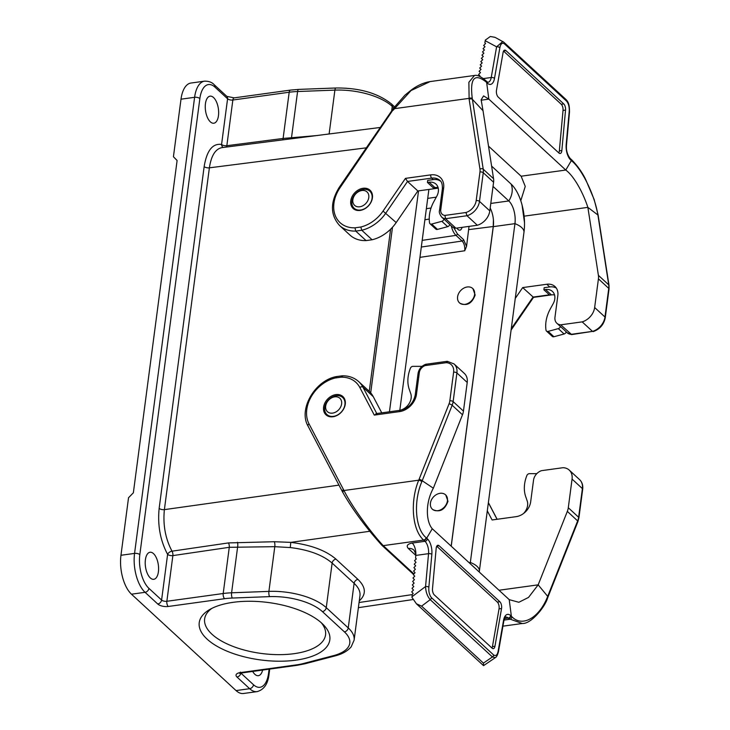 <?xml version="1.0" encoding="UTF-8"?>
<svg xmlns="http://www.w3.org/2000/svg" width="730" height="730" viewBox="0 0 730 730"><rect width="100%" height="100%" fill="white"/><g stroke="black" fill="none" stroke-linecap="round" stroke-linejoin="round"><path stroke-width="1.09" d="M459.69 303.023L459.891 303.215C466.844 306.363 471.936 303.625 475.148 295.002L472.958 288.742M453.823 227.76L457.391 233.892L463.532 239.559L466.57 246.311L469.016 226.4M466.57 246.311L464.736 250.755C465.065 246.612 464.189 243.373 462.117 241.028L455.967 235.37C453.877 233.335 452.317 230.196 451.286 225.953M493.407 219.812L493.243 226.501L451.167 546.149M432.525 509.348L432.726 509.54C439.688 512.688 444.771 509.951 447.983 501.327L445.793 495.068M369.261 391.353L390.605 229.211M153.51 553.623A13.66 6.497 82.1 0 0 150.042 552.254A13.66 6.497 82.1 0 0 145.471 566.672A13.66 6.497 82.1 0 0 153.775 579.31A13.66 6.497 82.1 0 0 158.602 568.424A13.66 6.497 82.1 0 0 153.51 553.623M210.35 121.855A13.66 6.497 82.1 0 0 213.817 123.224A13.66 6.497 82.1 0 0 218.389 108.806A13.66 6.497 82.1 0 0 210.085 96.159A13.66 6.497 82.1 0 0 205.249 107.045A13.66 6.497 82.1 0 0 210.35 121.855M321.921 623.32A65.855 28.963 7.5 0 1 323.308 624.67A65.855 28.963 7.5 0 1 260.747 659.957A65.855 28.963 7.5 0 1 209.455 609.678A65.855 28.963 7.5 0 1 321.921 623.32M131.473 594.193L236.046 690.571L249.651 688.691L236.985 677.02A7.802 3.431 7.5 0 1 240.07 672.649L296.407 664.884A44.886 19.737 -172.5 0 0 303.37 663.515L333.619 655.604A44.886 19.737 -172.5 0 0 344.387 631.87L322.404 611.603A44.886 19.737 -172.5 0 0 269.635 596.629L232.322 598.043A44.886 19.737 -172.5 0 0 224.594 598.7L168.256 606.475A7.802 3.431 7.5 0 1 157.735 603.984L145.069 592.313L131.473 594.193A29.273 13.925 -97.9 0 1 120.961 555.274L128.535 497.723L133.362 492.796L177.107 160.5L173.43 156.74L181.004 99.189A29.273 13.925 -97.9 0 1 190.95 83.037L204.546 81.167A29.273 13.925 -97.9 0 0 194.609 97.309L181.004 99.189M236.985 677.02A3.905 2.975 132.7 0 0 240.845 673.078L253.511 684.749A25.367 12.063 82.1 0 0 268.567 673.297A3.905 1.715 7.5 0 1 269.032 674.274C267.946 683.964 263.959 689.74 257.079 691.62L243.482 693.5A29.273 13.925 -97.9 0 1 236.046 690.571M211.946 608.327A60.982 26.818 -172.5 0 0 204.637 618.93A60.982 26.818 -172.5 0 0 261.596 653.487A60.982 26.818 -172.5 0 0 325.562 634.854A60.982 26.818 -172.5 0 0 321.246 622.717M359.972 595.607C360.438 591.51 358.485 587.422 354.114 583.334L332.132 563.076C322.696 555.001 308.754 549.827 290.294 547.564L274.79 546.679L229.275 547.308L172.873 555.603L166.86 601.283L223.197 593.517L229.275 547.308A3.905 1.843 -98.4 0 0 228.454 542.919L274.298 541.724L290.777 542.372L290.294 547.564M252.699 671.436A13.66 6.497 82.1 0 0 258.347 675.688A13.66 6.497 82.1 0 0 262.636 670.067M456.934 228.07A7.318 3.477 82.1 0 0 459.854 230.16A7.318 3.477 82.1 0 0 462.099 227.349M282.656 139.895A3.905 1.871 -97.3 0 0 283.103 138.454L289.19 92.245L232.852 100.019L226.838 145.699L283.103 138.454L316.4 135.597M221.893 147.633C215.405 148.947 211.235 155.682 209.382 167.827L164.387 509.631C162.845 524.888 165.4 538.74 172.025 551.177L228.454 542.919M341.622 403.873A9.143 6.971 -47.3 0 0 330.599 398.471A9.143 6.971 -47.3 0 0 328.737 412.578A9.143 6.971 -47.3 0 0 341.622 403.873M344.916 404.648A11.589 8.824 -47.3 0 0 342.671 397.522A11.589 8.824 -47.3 0 0 328.327 400.058A11.589 8.824 -47.3 0 0 326.967 414.558A11.589 8.824 -47.3 0 0 337.616 414.932A11.589 8.824 -47.3 0 0 344.916 404.648M451.222 546.204L493.298 226.638A17.073 8.121 82.1 0 0 490.186 208.077M392.494 227.24L370.694 392.859M418.536 190.868L389.455 411.775M428.893 189.444L399.812 410.324M479.227 572.01A36.099 17.173 82.1 0 0 479.4 570.814L524.003 232.003A36.099 17.173 82.1 0 0 524.514 222.796A36.099 17.173 82.1 0 0 522.05 204.966A36.099 17.173 82.1 0 0 511.036 184.006L491.609 166.093M470.156 563.642A17.073 8.121 82.1 0 0 470.339 562.456L514.942 223.645A17.073 8.121 82.1 0 0 508.81 200.951L493.033 186.415M457.591 296.836A9.755 7.437 132.7 0 1 463.732 288.177A9.755 7.437 132.7 0 1 472.711 288.487A9.755 7.437 132.7 0 1 471.562 300.705A9.755 7.437 132.7 0 1 459.48 302.84A9.755 7.437 132.7 0 1 457.591 296.836M372.072 198.323A11.589 8.824 -47.3 0 0 369.827 191.196A11.589 8.824 -47.3 0 0 355.492 193.733A11.589 8.824 -47.3 0 0 354.132 208.232A11.589 8.824 -47.3 0 0 364.781 208.607A11.589 8.824 -47.3 0 0 372.072 198.323M368.787 197.547A9.143 6.971 -47.3 0 0 357.764 192.136A9.143 6.971 -47.3 0 0 355.902 206.243A9.143 6.971 -47.3 0 0 368.787 197.547M430.426 503.171A9.755 7.437 132.7 0 1 436.577 494.502A9.755 7.437 132.7 0 1 445.546 494.821A9.755 7.437 132.7 0 1 444.397 507.031A9.755 7.437 132.7 0 1 432.324 509.166A9.755 7.437 132.7 0 1 430.426 503.171M366.068 240.599A34.146 26.015 132.7 0 1 349.925 235.051L339.605 225.534A34.146 26.015 -47.3 0 0 355.747 231.082L366.068 240.599L372.108 239.768L361.779 230.251A34.146 26.015 -47.3 0 0 385.86 213.05L407.523 181.451L417.843 190.968L396.18 222.568A34.146 26.015 132.7 0 1 372.108 239.768M393.169 110.212L411.036 90.547L430.134 81.578L474.491 75.464L468.87 82.28L469.135 99.189A2.436 1.36 -9.6 0 1 472.41 99.353L483.032 110.75L493.562 178.722A14.636 11.151 132.7 0 1 493.58 182.244L489.812 210.888A14.636 11.151 132.7 0 1 477.338 225.251L467.008 215.733A14.636 11.151 -47.3 0 0 479.482 201.37L489.812 210.888M469.135 99.189L479.948 169.013A12.2 9.289 132.7 0 1 479.966 171.951L476.197 200.595A12.2 9.289 132.7 0 1 465.959 212.512L444.917 215.423L445.574 218.69L455.903 228.207L477.338 225.251M455.903 228.207A9.755 7.437 132.7 0 1 452.016 226.629L449.726 224.521M438.228 188.148L417.843 190.968M515.261 298.415L522.689 287.584L546.797 284.262A14.636 11.151 132.7 0 1 554.992 286.525A14.636 11.151 132.7 0 1 557.83 295.531L554.973 317.249A9.755 7.437 -47.3 0 0 556.862 323.253A9.755 7.437 -47.3 0 0 560.74 324.832L571.636 334.559M582.175 321.875A14.636 11.151 -47.3 0 0 594.649 307.512L604.978 317.021A14.636 11.151 132.7 0 1 592.505 331.384L582.175 321.875L560.74 324.832M594.649 307.512L598.427 278.86A14.636 11.151 -47.3 0 0 598.399 275.338L587.869 207.366L597.906 215.003A2.436 1.36 -9.6 0 1 598.189 215.514L609.021 285.366L609.039 288.989A2.436 1.077 -172.5 0 0 608.747 288.377L604.978 317.021A2.436 1.077 7.5 0 1 605.27 317.632L609.039 288.989M520.782 200.741L525.253 186.415L521.138 176.213L488.516 146.146M563.752 103.897A4.882 2.318 -97.9 0 1 565.54 110.075L561.854 150.517A4.882 2.318 -97.9 0 1 560.165 153.51A4.882 2.318 -97.9 0 1 558.924 153.026L498.189 97.053A4.882 2.318 82.1 0 1 496.482 90.264L503.089 52.523A4.882 2.318 82.1 0 1 504.704 50.124A4.882 2.318 82.1 0 1 505.945 50.616L563.752 103.897L561.242 104.244A4.882 2.318 -97.9 0 1 563.022 110.422L559.344 150.864A4.882 2.318 -97.9 0 1 558.797 152.908M561.242 104.244L503.554 51.082M363.038 188.276A12.437 9.481 -47.3 0 0 352.024 196.708A12.437 9.481 -47.3 0 0 353.156 208.497A12.437 9.481 -47.3 0 0 368.55 205.769A12.437 9.481 -47.3 0 0 370.01 190.201A12.437 9.481 -47.3 0 0 363.038 188.276M565.823 99.417A2.436 1.861 132.7 0 1 566.106 99.618L503.91 42.294A2.436 1.861 132.7 0 0 503.627 42.094L495.04 37.34L490.323 36.5L485.34 40.086L484.857 42.842L485.569 43.499L483.634 45.479L485.003 46.729L483.068 48.709L484.437 49.959L482.503 51.94L483.871 53.19L481.937 55.161L483.306 56.42L481.371 58.391L482.74 59.65L480.805 61.621L482.174 62.871L480.24 64.851L481.608 66.102L479.674 68.082L481.043 69.332L479.108 71.312L480.477 72.562L478.542 74.542L479.92 75.792L479.464 76.258M440.564 181.168A14.636 11.151 -47.3 0 0 433.246 179.617L427.698 180.374L427.433 182.454L433.237 187.811L434.943 187.573A12.2 9.289 132.7 0 1 438.1 187.637M444.917 215.423A7.318 5.575 132.7 0 1 440.765 209.747L443.63 188.03A2.436 1.077 -172.5 0 0 442.371 188.787L439.515 210.505C438.885 212.001 439.606 214.209 441.696 217.111L443.311 218.608A9.755 7.437 -47.3 0 0 443.931 219.1L449.744 224.457A2.436 1.861 -47.3 0 1 447.654 226.665L437.489 229.412A2.436 1.861 -47.3 0 1 435.837 229.092L430.025 223.745A2.436 1.861 -47.3 0 0 431.676 224.064L441.842 221.309A2.436 1.861 -47.3 0 0 443.931 219.1M430.134 81.578L430.143 81.578C424.057 82.545 418.007 85.182 411.985 89.48L405.013 95.092L393.406 108.359L394.237 108.697L468.998 98.377A2.436 1.36 -9.6 0 1 472.283 98.55L483.233 169.205L493.562 178.722M486.18 81.076L486.673 82.526L486.061 81.915C474.363 72.808 469.773 78.356 472.283 98.55M465.959 212.512L467.008 215.733L445.574 218.69A9.755 7.437 -47.3 0 1 441.696 217.111M443.63 188.03A17.073 13.003 -47.3 0 0 430.755 174.881L405.46 178.366L407.523 181.451L431.631 178.12L433.246 179.617M405.46 178.366L383.049 211.079A31.709 24.154 132.7 0 1 360.793 227.021L361.779 230.251L355.747 231.082L354.981 227.824A31.709 24.154 132.7 0 1 340.116 187.619L392.704 110.358M485.569 43.499L484.857 42.842M504.375 43.791A2.436 1.861 132.7 0 0 503.91 42.294L502.824 41.519L496.601 46.82A2.436 1.195 9.9 0 1 499.867 47.742C500.643 43.773 502.149 42.459 504.375 43.791L566.58 101.114A2.436 1.861 132.7 0 0 566.106 99.618C567.83 101.625 569.601 103.496 569.491 112.137L566.498 145.014A2.436 0.94 5.2 0 0 566.188 144.494L569.19 111.626A2.436 0.94 5.2 0 1 569.491 112.146M483.032 110.75L481.143 99.764L483.589 95.904L488.826 99.134L486.664 82.526L487.375 83.183A12.2 5.804 82.1 0 0 494.493 78.42L499.867 47.742M481.116 100.202L488.826 99.134L565.777 170.054L571.362 160.582L570.869 159.113L571.526 159.66A2.436 1.843 -48.2 0 1 572.01 161.129L570.659 159.943A12.2 5.804 -97.9 0 1 566.188 144.494M556.862 323.253L559.764 325.927A9.755 7.437 -47.3 0 0 560.385 326.429L566.197 331.776A2.436 1.861 -47.3 0 1 564.108 333.984L553.942 336.74A2.436 1.861 -47.3 0 1 552.291 336.421L546.478 331.064A2.436 1.861 -47.3 0 0 548.13 331.384L558.295 328.628A2.436 1.861 -47.3 0 0 560.385 326.429M556.287 288.04A14.636 11.151 -47.3 0 0 549.699 286.936L544.16 287.702L543.886 289.783L549.699 295.139L551.396 294.902A12.2 9.289 132.7 0 1 554.554 294.957M522.689 287.584L533.52 297.356M597.906 215.003L597.76 214.191A2.436 1.36 -9.6 0 1 598.062 214.72L594.193 199.582L585.542 179.206C581.992 172.052 577.32 165.537 571.526 159.66M597.76 214.191C594.767 196.023 582.75 170.209 572.01 161.129M566.188 331.84L567.183 332.77A9.755 7.437 132.7 0 0 571.07 334.34L592.505 331.384L571.763 334.577M521.138 176.213L565.777 170.054C574.273 176.249 583.307 193.322 587.869 207.366L524.104 216.162M483.068 48.709L484.437 49.968M483.634 45.479L485.003 46.738M481.937 55.161L483.306 56.42M482.503 51.94L483.871 53.19M480.805 61.621L482.174 62.88M481.371 58.391L482.74 59.65M479.674 68.082L481.043 69.341M480.24 64.851L481.608 66.111M478.542 74.542L479.911 75.801M479.108 71.312L480.477 72.571M427.433 182.454L429.13 182.217A12.2 9.289 132.7 0 1 435.983 184.106A12.2 9.289 132.7 0 1 436.75 196.324L433.967 201.38A34.146 26.015 -47.3 0 0 429.486 222.34L429.55 222.796A2.436 1.861 -47.3 0 0 430.025 223.745M543.886 289.783L545.584 289.545A12.2 9.289 132.7 0 1 552.437 291.434A12.2 9.289 132.7 0 1 553.203 303.643L550.42 308.699A34.146 26.015 -47.3 0 0 545.94 329.659L546.004 330.115A2.436 1.861 -47.3 0 0 546.478 331.064M508.983 618.73L522.215 623.502C531.212 624.186 545.356 606.52 547.637 597.843A2.436 0.694 -157.8 0 0 547.336 597.259L547.692 596.383L538.174 584.839L567.329 511.392A14.636 11.151 -47.3 0 0 568.296 507.733L572.064 479.09A14.636 11.151 -47.3 0 0 569.227 470.083A14.636 11.151 -47.3 0 0 562.976 467.702L541.541 470.658A9.755 7.437 -47.3 0 0 533.53 480.139L530.664 501.857A14.636 11.151 132.7 0 1 516.201 516.648L492.093 519.97L487.302 510.827M499.01 590.241L538.174 584.839L528.529 597.414L518.847 602.277L509.221 599.649L432.269 528.73L426.676 538.202L427.388 538.84A12.2 5.804 -97.9 0 1 431.85 554.289L428.857 587.157A2.436 0.94 -174.8 0 0 425.553 586.537L412.03 596.72L411.976 597.405L416.419 603.783L421.602 606.137L430.216 599.649A2.436 1.861 -47.3 0 0 431.457 597.669L493.662 654.992A2.436 1.861 -47.3 0 1 492.421 656.973L495.36 657.62L483.57 665.641M483.607 665.605L483.415 663.105L421.602 606.137M447.308 361.313L454.06 363.951L464.389 373.468A14.636 11.151 132.7 0 1 467.218 382.465L463.45 411.109A14.636 11.151 132.7 0 1 462.482 414.777L433.337 488.215L422.205 480.732A2.436 0.694 -157.8 0 0 419.084 479.318L418.728 480.194C410.023 500.917 411.948 529.88 423.637 540.063L383.232 545.639C371.67 533.411 352.225 507.122 343.976 490.505L309.018 423.874A31.709 24.154 132.7 0 1 335.207 378.003L341.029 377.2A31.709 24.154 132.7 0 1 359.826 387.484L374.298 415.105L399.584 411.611A17.073 13.003 -47.3 0 0 416.465 394.355L419.321 372.638A7.318 5.575 132.7 0 1 425.143 365.593L446.194 362.691A12.2 9.289 132.7 0 1 453.613 372.172L449.835 400.816A2.436 1.077 7.5 0 1 453.129 401.6L456.898 372.948A14.636 11.151 -47.3 0 0 454.106 363.987M343.282 489.255L342.297 491.463L308.014 426.074A2.436 1.524 -27.7 0 1 309.018 423.874M336.548 376.917L335.207 378.003M342.58 376.078L341.029 377.2M376.926 413.837L374.298 415.105M426.375 364.526L425.143 365.593M447.809 361.56L446.194 362.691M412.03 596.72L412.24 594.43L413.162 593.49L411.702 591.838L413.481 590.032L412.021 588.38L413.791 586.573L412.331 584.922L414.111 583.106L412.651 581.454L414.421 579.647L412.961 577.996L414.74 576.189L413.28 574.537L415.051 572.731L413.591 571.079L415.37 569.272L413.91 567.621L415.68 565.814L414.229 564.162L416 562.346L414.54 560.695L416.319 558.888L415.552 558.03L415.79 555.42L428.546 553.659L425.553 586.537C425.763 591.884 427.324 596.255 430.216 599.649L492.421 656.973L483.415 663.105M332.962 416.757A12.437 9.481 -47.3 0 0 343.985 408.326A12.437 9.481 -47.3 0 0 342.854 396.527A12.437 9.481 -47.3 0 0 327.451 399.255A12.437 9.481 -47.3 0 0 325.991 414.822A12.437 9.481 -47.3 0 0 332.962 416.757M342.032 375.831C348.648 375.658 354.214 377.593 358.722 381.635L369.051 391.152A34.146 26.015 132.7 0 1 373.267 396.673L381.744 412.842M462.482 414.777L452.162 405.26L421.849 481.617A2.436 0.694 -157.8 0 0 418.728 480.194L343.976 490.505A2.436 1.533 -28.8 0 0 342.99 492.732L342.297 491.482M491.965 648.048A4.882 2.318 82.1 0 0 492.431 646.607L499.046 608.866A4.882 2.318 82.1 0 0 497.34 602.077L436.732 546.222M343.209 493.015A2.436 1.533 -28.8 0 1 342.99 492.732C354.433 512.871 370.156 532.38 381.872 545.273A2.436 1.852 -47.7 0 0 383.232 545.639L383.87 546.213L382.383 545.712M421.849 481.617C413.372 501.364 415.078 528.602 426.065 537.654L426.676 538.202L424.267 540.656L423.637 540.063A2.436 1.871 133.6 0 0 426.065 537.654M432.269 528.73C426.411 522.169 424.714 504.083 433.337 488.215M495.36 657.62C496.455 657.21 497.486 655.257 498.453 651.753A2.436 1.195 -170.1 0 0 498.17 651.041C497.404 655.011 495.898 656.325 493.662 654.992M492.102 648.167A4.882 2.318 82.1 0 0 493.334 648.651A4.882 2.318 82.1 0 0 494.949 646.26L501.556 608.519A4.882 2.318 82.1 0 0 499.849 601.73L439.113 545.757A4.882 2.318 -97.9 0 0 437.872 545.264A4.882 2.318 -97.9 0 0 436.184 548.267L432.498 588.708A4.882 2.318 -97.9 0 0 434.286 594.886L492.102 648.167M413.39 549.672A9.755 7.437 132.7 0 0 408.38 548.531C406.026 545.858 407.303 544.023 412.204 543.056A9.755 4.645 -97.9 0 1 415.79 555.42M505.735 617.096A9.755 4.645 -97.9 0 1 508.262 618.064L508.965 618.712L511.374 616.257L512.013 616.859C522.525 627.627 539.297 617.407 547.336 597.259M509.221 599.649L511.374 616.257L510.671 615.6A12.2 5.804 82.1 0 0 503.545 620.354L498.17 651.041M522.215 623.502L502.933 626.167M547.637 597.843L548.002 596.957A2.436 0.694 -157.8 0 0 547.692 596.383L577.649 520.91L567.329 511.392M523.51 513.528A12.2 9.289 -47.3 0 0 527.215 500.999L525.682 496.546A34.146 26.015 132.7 0 1 526.659 476.07L526.85 475.577A2.436 1.861 132.7 0 1 529.396 473.67L536.815 473.661M397.375 410.689L399.082 410.452A12.2 9.289 -47.3 0 0 410.762 393.68L409.229 389.227A34.146 26.015 132.7 0 1 410.205 368.741L410.397 368.248A2.436 1.861 132.7 0 1 412.943 366.341L422.077 366.341M464.736 250.755L419.951 257.352M493.243 226.501L468.769 229.612M393.798 107.812L392.256 106.388L391.663 110.869M369.864 531.267L290.777 542.372C310.715 544.826 325.781 550.411 335.964 559.134A3.905 2.975 -47.3 0 0 332.132 563.076L326.255 607.661L348.246 627.919L354.114 583.334A3.905 2.975 -47.3 0 1 357.955 579.392C365.976 587.221 366.414 594.384 359.269 600.881M335.964 559.134L357.955 579.392M359.06 602.515L412.222 594.612M227.587 98.778L214.921 87.107A25.367 12.063 82.1 0 0 199.865 98.55L139.822 554.645A25.367 12.063 82.1 0 0 148.929 588.371L161.595 600.042L167.608 554.362C160.281 540.592 157.461 525.271 159.149 508.381L204.154 166.577C206.791 150.562 212.603 143.189 221.573 144.458L227.587 98.778A3.905 1.715 -172.5 0 0 232.852 100.019A3.905 1.852 82.1 0 1 234.175 97.866L226.838 96.378A3.905 2.975 132.7 0 1 227.587 98.778M120.961 555.274L134.557 553.404L194.609 97.309A3.905 1.715 7.5 0 1 199.865 98.55M366.323 147.834L209.382 167.827A3.905 1.715 -172.5 0 1 204.154 166.577M159.149 508.381A3.905 1.715 -172.5 0 0 164.387 509.631L338.966 485.121M237.46 542.29A3.905 1.36 -89.2 0 1 237.642 546.797L231.593 592.796L268.905 591.382L274.79 546.679A3.905 1.296 -91.1 0 0 274.298 541.724M269.635 596.629A3.905 1.268 87.8 0 1 268.905 591.382A48.782 21.453 7.5 0 1 326.255 607.661A3.905 2.975 132.7 0 1 322.404 611.603M224.594 598.7A3.905 1.852 82.1 0 1 223.197 593.517A48.782 21.453 7.5 0 1 231.593 592.796A3.905 1.268 87.8 0 0 232.322 598.043M268.567 673.297L269.105 669.173M344.387 631.87A3.905 2.975 132.7 0 0 348.246 627.919A48.782 21.453 7.5 0 1 354.105 640.155L359.963 595.653M427.716 198.387L436.303 197.136M421.31 247.041L462.117 241.028A1.46 1.113 -47.3 0 0 463.532 239.559M457.391 233.892A1.46 1.113 -47.3 0 1 455.967 235.37L422.186 240.371M431.038 208.013L426.356 208.689M424.906 219.739L429.24 219.091M329.12 133.973L334.897 90.118L297.584 91.524L291.526 137.523A3.905 1.168 -95 0 1 291.316 138.791M394.538 106.79L391.499 103.988A3.905 2.975 132.7 0 1 392.256 106.388A48.782 21.453 -172.5 0 0 334.897 90.118A3.905 1.268 87.8 0 1 335.937 87.992L298.625 89.398A3.905 1.268 87.8 0 0 297.584 91.524A48.782 21.453 -172.5 0 0 289.19 92.245A3.905 1.852 82.1 0 1 290.513 90.091L234.175 97.866M148.929 588.371A3.905 2.975 -47.3 0 1 145.069 592.313A29.273 13.925 -97.9 0 1 134.557 553.404A3.905 1.715 7.5 0 1 139.822 554.645M257.079 691.62A29.273 13.925 -97.9 0 1 249.651 688.691A3.905 2.975 132.7 0 0 253.511 684.749M226.437 147.049A3.905 1.871 -97.3 0 0 226.838 145.699A3.905 1.715 7.5 0 1 221.573 144.458A3.905 3.376 -76 0 0 223.252 147.46M240.07 672.649A3.905 1.852 82.1 0 0 241.055 673.042L239.696 673.416L240.371 672.093M241.055 673.042L297.393 665.267A3.905 1.852 -97.9 0 1 296.407 664.884M226.838 96.378L214.173 84.698A3.905 2.975 132.7 0 1 214.921 87.107M297.393 665.267L304.812 663.816A3.905 2.382 -104.7 0 1 303.37 663.515M304.812 663.816L335.07 655.905A3.905 2.382 -104.7 0 1 333.619 655.604M172.025 551.177A3.905 2.245 -30.2 0 0 167.608 554.362A3.905 1.715 -172.5 0 0 172.873 555.603A3.905 1.843 -98.4 0 0 172.025 551.177M168.256 606.475A3.905 1.852 82.1 0 1 166.86 601.283A3.905 1.715 7.5 0 1 161.595 600.042A3.905 2.975 132.7 0 1 157.735 603.984M511.036 184.006A19.509 14.865 132.7 0 1 508.81 200.951L490.797 203.433M524.003 232.003A19.509 8.587 -172.5 0 0 514.942 223.645L493.298 226.638M479.4 570.814A19.509 8.587 -172.5 0 0 470.339 562.456L469.061 562.638M360.793 227.021L354.981 227.824M485.231 40.716L496.601 46.82L491.235 77.499L483.388 78.585M494.493 78.42A2.436 1.195 9.9 0 0 491.235 77.499A9.755 4.645 -97.9 0 1 488.005 82.28L486.901 81.687A2.436 1.861 132.7 0 1 487.375 83.183M493.58 182.244L483.26 172.727A2.436 1.077 -172.5 0 0 479.966 171.951M476.197 200.595A2.436 1.077 7.5 0 1 479.482 201.37L483.26 172.727A14.636 11.151 -47.3 0 0 483.233 169.205A2.436 1.351 -8.8 0 0 479.948 169.013M396.18 222.568L383.049 211.079M430.755 174.881A2.436 1.159 82.1 0 0 431.631 178.12A14.636 11.151 132.7 0 1 439.825 180.392C441.659 181.578 442.499 184.38 442.371 188.787M486.207 81.048L485.596 80.464A2.436 1.871 133.6 0 1 486.061 81.915M440.765 209.747A2.436 1.077 -172.5 0 0 439.515 210.486M340.116 187.619L339.267 187.309C330.088 202.246 330.197 214.985 339.605 225.534M505.945 50.616L503.645 50.936M569.19 111.626C569.519 107.246 568.643 103.742 566.58 101.114M546.797 284.262L549.699 286.936M549.38 294.838L533.01 297.101L511.283 328.637M598.399 275.338L608.729 284.855A14.636 11.151 132.7 0 1 608.747 288.377L598.427 278.86M597.906 215.012L608.729 284.855A2.436 1.351 -8.8 0 1 609.021 285.366M511.356 328.701L511.712 329.175L533.712 297.083M570.659 159.943A2.436 1.861 -47.3 0 0 570.185 158.446C567.256 154.623 566.033 150.152 566.498 145.014M565.54 110.075L563.022 110.422M559.344 150.864L561.854 150.517M431.676 224.064L437.489 229.412M441.842 221.309L447.654 226.665M429.13 182.217L434.943 187.573M548.13 331.384L553.942 336.74M558.295 328.628L564.108 333.984M545.584 289.545L551.396 294.902M463.45 411.109L453.129 401.6A14.636 11.151 -47.3 0 1 452.162 405.26A2.436 0.712 -158.4 0 0 449.032 403.873L419.084 479.318M308.224 426.338A2.436 1.524 -27.7 0 1 308.014 426.074C298.278 409.402 314.676 380.941 335.864 376.68M376.762 413.527L362.938 387.155A34.146 26.015 -47.3 0 0 358.667 381.589M373.267 396.673L362.938 387.155A2.436 1.524 152.3 0 0 359.826 387.484M375.913 413.645L400.414 410.269A2.436 1.159 82.1 0 0 399.584 411.611M400.414 410.269C408.38 408.353 413.308 403.307 415.206 395.113A2.436 1.077 7.5 0 1 416.465 394.355M415.206 395.113L418.071 373.395A2.436 1.077 7.5 0 1 419.321 372.638M467.218 382.465L456.898 372.948A2.436 1.077 -172.5 0 0 453.613 372.172M449.835 400.816A12.2 9.289 132.7 0 1 449.032 403.873M428.857 587.157C428.528 591.537 429.395 595.041 431.457 597.669M431.85 554.289A2.436 0.94 -174.8 0 0 428.546 553.659A9.755 4.645 -97.9 0 0 424.97 541.304L424.267 540.656M427.388 538.84A2.436 1.861 132.7 0 1 424.97 541.304L412.222 543.065M498.453 651.753L503.819 621.075A2.436 1.195 -170.1 0 0 503.545 620.354M504.549 618.575L508.262 618.064A2.436 1.861 -47.3 0 0 510.671 615.6M492.431 646.607L494.949 646.26M501.556 608.519L499.046 608.866M497.34 602.077L499.849 601.73M436.814 546.077L439.113 545.757M413.91 573.899L383.87 546.213M408.38 548.531L415.735 555.32M504.038 620.071L509.622 619.305A2.436 1.843 -48.2 0 0 512.013 616.859M579.593 479.637A14.636 11.151 132.7 0 1 582.394 488.598L578.616 517.251A2.436 1.077 7.5 0 1 578.908 517.862L582.686 489.219A2.436 1.077 -172.5 0 0 582.394 488.598L572.064 479.09M488.735 503.39A2.436 1.524 152.3 0 0 488.635 503.07A2.436 1.524 152.3 0 0 488.434 502.806L497.066 519.286M548.002 596.957L577.95 521.494A2.436 0.712 -158.4 0 0 577.649 520.91A14.636 11.151 132.7 0 0 578.616 517.251L568.296 507.733M358.384 607.67L413.235 599.512M221.929 147.624L380.293 127.458M391.499 103.988C377.93 93.121 359.416 87.792 335.937 87.992M269.717 669.091L269.032 674.274M298.625 89.398L290.513 90.091M214.173 84.698C212.019 82.289 208.816 81.103 204.546 81.167M335.07 655.905C338.793 654.938 345.901 652.885 351.176 646.853L354.105 640.155M344.806 399.493L342.671 397.522M329.102 416.538L326.967 414.558M524.514 222.796L522.05 204.966M472.711 288.487L473.232 288.971M371.971 193.167L369.827 191.196M356.267 210.204L354.132 208.232M445.546 494.821L446.066 495.305M485.596 80.464C480.751 76.431 477.055 74.761 474.509 75.464M339.267 187.309L393.406 108.359M486.901 81.687L486.198 81.039M598.189 215.505L598.053 214.693M593.216 331.602C599.887 329.166 603.911 324.512 605.27 317.632M567.183 332.77L571.535 334.586M549.69 295.13L533.238 297.402M511.1 330.051L511.712 329.175M570.185 158.437L570.887 159.085M416.547 603.92L483.397 665.532M341.923 375.84L335.964 376.662M418.071 373.395C418.91 369.024 421.429 365.995 425.645 364.316M447.134 361.332L425.827 364.27M503.819 621.075C504.95 617.699 505.607 616.366 505.78 617.087M413.454 574.364L381.872 545.273M415.735 556.005L415.625 554.307C416.109 554.764 414.366 550.128 413.353 549.644M582.686 489.219C583.151 485.304 582.111 482.101 579.556 479.601L569.227 470.083M497.13 519.276L488.379 502.596M578.908 517.862L577.95 521.494"/></g></svg>
